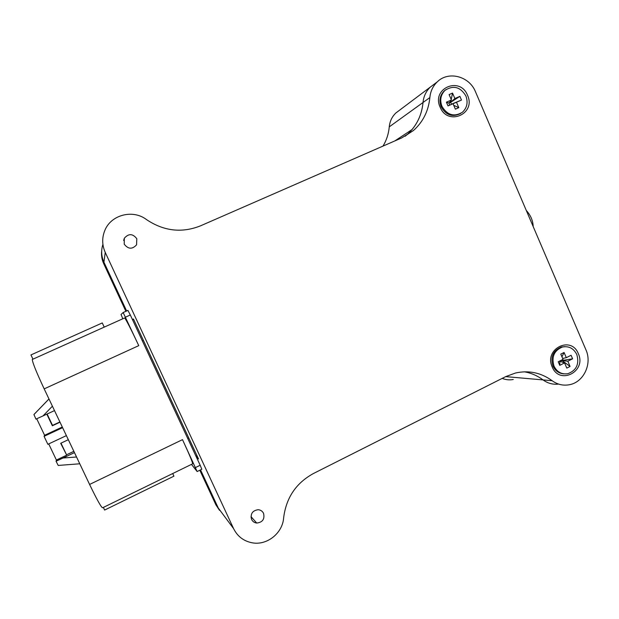 <?xml version="1.0" encoding="UTF-8"?>
<svg xmlns="http://www.w3.org/2000/svg" width="619" height="619" viewBox="0 0 619 619"><rect width="100%" height="100%" fill="white"/><g stroke="black" fill="none" stroke-linecap="round" stroke-linejoin="round"><path stroke-width="0.93" d="M52.398 406.188L43.028 415.906L35.956 419.125L33.929 414.552L34.888 413.515M54.495 410.598L43.028 415.906M74.466 452.613L63.084 458.006L76.539 456.992M48.963 398.953L34.122 414.304M191.48 464.374L197.144 471.539L182.504 439.645C189.878 455.646 193.221 463.708 192.548 463.855L102.762 507.712C101.795 508.377 97.407 500.616 89.585 484.445L44.181 388.879C36.529 372.514 32.559 362.711 32.273 359.477L124.659 317.934C126.524 320.387 131.228 329.625 138.757 345.642L123.15 312.549L121.022 314.498L122.817 318.762M123.119 312.541L127.916 310.382L130.315 314.986L200.185 465.256L201.809 469.256L197.182 471.523M172.701 473.55L173.924 476.166L104.619 510.064L103.365 507.418M32.939 359.121L30.95 354.935L102.267 322.94L104.201 327.072M62.604 427.659L44.057 436.325L47.872 444.31L66.388 435.621M73.854 451.336L66.535 454.803L60.987 443.15M59.896 421.957L52.53 425.385L47.121 414.01M79.766 463.786L58.209 465.442L56.043 461.232L63.084 458.006M48.715 443.916L56.406 460.041L56.043 461.232M36.722 418.777L44.599 435.281L44.057 436.325M68.322 439.699L60.693 443.289L66.535 454.803M66.411 455.305L56.406 460.041M46.82 414.15L52.352 425.764L60.012 422.197M62.295 427.017L44.599 435.281M33.929 414.552L48.978 398.984M526.297 210.483C530.669 215.273 532.967 220.643 533.191 226.577M552.21 366.935C559.506 385.49 586.781 371.477 578.332 353.681C571.221 335.165 543.722 348.938 552.21 366.935M440.117 107.149C447.738 126.477 476.344 113.888 467.523 95.264C460.103 75.982 431.25 88.308 440.117 107.149M136.799 238.702L136.567 244.838C132.273 249.496 128.164 249.264 124.226 244.157L124.311 238.292C128.559 233.355 132.721 233.495 136.799 238.702M263.555 513.36C264.862 519.124 262.588 522.351 256.73 523.047C254.378 522.753 252.668 521.546 251.6 519.426C250.269 513.84 252.436 510.598 258.1 509.708C260.599 509.901 262.417 511.124 263.555 513.36M200.564 225.819C181.847 233.27 163.811 231.189 146.471 219.567C132.868 209.09 110.863 214.785 104.758 230.624C101.872 237.889 102.027 245.147 105.238 252.397L233.564 528.572C237.448 536.379 243.638 541.122 252.126 542.793C266.975 545.703 282.659 533.16 283.641 517.809C286.148 497.777 296.083 483.013 313.438 473.52L505.785 376.576L515.534 373.002C528.858 370.1 541.068 372.677 552.156 380.724C557.386 384.515 563.097 385.861 569.279 384.747C583.601 382.38 592.398 363.81 585.938 349.828L475.5 91.798C469.395 76.222 448.489 70.651 437.293 81.847C432.952 86.026 430.468 91.272 429.849 97.585C428.534 110.863 423.11 121.804 413.577 130.408L401.777 137.89L200.564 225.819M251.654 517.368L251.082 517.716L251.654 517.368M223.799 515.457L218.283 508.037L200.533 469.875L218.283 508.037L233.564 528.572M101.702 250.703C101.145 255.198 101.818 259.531 103.721 263.694L103.93 262.177C101.315 256.336 100.974 250.401 102.916 244.381C100.974 250.401 101.315 256.336 103.93 262.177L126.632 310.986L103.93 262.177L105.238 252.397M196.006 456.141L198.537 458.996L133.456 319.002L132.435 319.543M552.156 380.724L543.064 379.919C547.769 383.354 552.937 384.739 558.57 384.082C552.937 384.739 547.769 383.354 543.064 379.919C537.454 375.741 531.264 373.033 524.486 371.81C531.264 373.033 537.454 375.741 543.064 379.919L505.7 376.623M405.174 136.234L407.054 134.679C416.409 126.245 421.732 115.521 423.017 102.506C423.628 96.324 426.065 91.179 430.329 87.078L395.874 112.975C392.013 116.682 389.808 121.309 389.258 126.864C388.624 133.836 386.542 140.242 383.006 146.099M133.534 319.172L132.481 319.644M429.849 97.585L423.017 102.506C423.628 96.324 426.065 91.179 430.329 87.078L437.293 81.847M389.258 126.864L423.017 102.506C422.065 112.782 418.429 121.781 412.107 129.51L394.86 140.915M399.301 110.399L395.874 112.975M502.226 378.379C505.8 379.834 509.476 380.213 513.236 379.509M199.805 470.231L215.907 504.849L219.497 510.304M103.721 263.694L125.881 311.318M565.015 346.632L561.34 347.004C553.092 350.509 550.291 356.853 552.953 366.038C555.289 370.92 558.98 373.536 564.033 373.884M553.997 366.092C557.03 372.065 561.65 374.603 567.863 373.698C576.482 370.402 579.469 364.011 576.807 354.525C573.643 348.335 568.846 345.828 562.4 347.019C554.137 350.532 551.336 356.884 553.997 366.092M564.064 352.482L566.308 357.681L571.089 355.26L572.614 358.811L567.832 361.241L570.068 366.44L566.795 368.104L564.559 362.904L559.762 365.342L558.222 361.782L563.027 359.345L560.783 354.138L564.064 352.482L561.936 356.815M567.832 361.241L561.719 360.552L560.102 361.38L564.559 362.904M562.64 358.447L566.308 357.681M570.068 366.44L561.526 360.103M559.762 365.342L559.909 360.923M572.614 358.811L561.719 360.552M445.75 89.74L444.225 90.908C439.885 95.334 438.856 100.657 441.154 106.87C446.044 115.266 452.52 117.478 460.59 113.501M441.958 106.329C447.305 115.188 454.106 117.177 462.362 112.294C467.059 107.876 468.235 102.429 465.89 95.945C460.358 86.853 453.41 84.981 445.046 90.328C440.689 94.761 439.66 100.1 441.958 106.329M452.543 93.09L454.872 98.522L459.894 96.347L461.488 100.061L456.474 102.236L458.803 107.66L455.375 109.153L453.038 103.729L448.001 105.911L446.4 102.189L451.437 100.007L449.1 94.575L452.543 93.09L451.205 99.458M451.437 100.007L448.891 103.11L450.593 102.375L454.872 98.522M456.474 102.236L453.038 103.729M450.965 100.588L450.593 102.375L451.53 104.278M458.803 107.66L453.712 105.292M448.001 105.911L449.68 104.944L448.891 103.11L446.4 102.189M459.894 96.347L450.593 102.375M461.488 100.061L451.383 104.209M195.496 467.554L200.185 465.256M130.315 314.986L125.495 317.152M138.757 345.642L44.181 388.879M182.504 439.645L89.585 484.445M133.611 319.342L132.559 319.822M143.407 340.404L142.355 340.883M188.756 437.973L187.727 438.469M215.907 504.849L218.283 508.037M124.659 317.934L32.273 359.477M133.65 319.427L132.598 319.899M196.981 455.661L195.96 456.164M127.947 310.398L123.15 312.549M256.73 523.047L250.997 516.633M413.577 130.408L407.054 134.679M124.311 238.292L123.645 240.505M561.34 347.004L562.4 347.019M444.225 90.908L445.046 90.328"/></g></svg>
